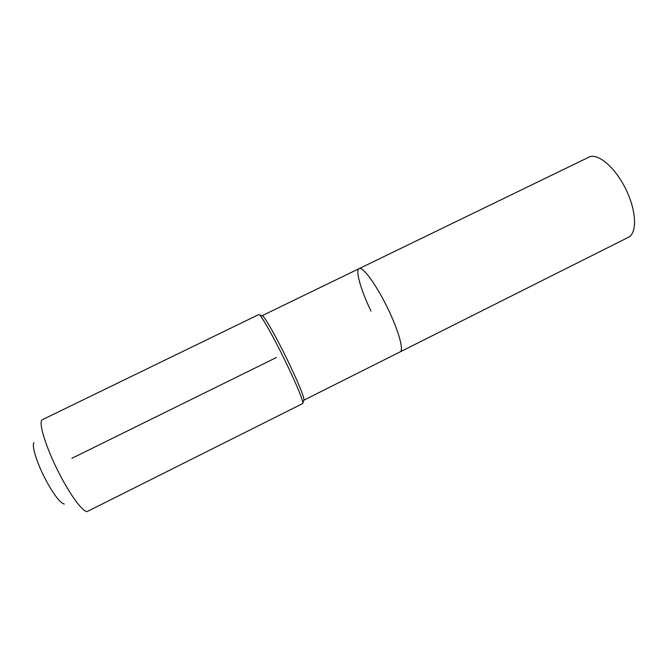 <?xml version="1.0" encoding="UTF-8"?>
<svg xmlns="http://www.w3.org/2000/svg" width="668" height="668" viewBox="0 0 668 668"><rect width="100%" height="100%" fill="white"/><g stroke="black" fill="none" stroke-linecap="round" stroke-linejoin="round"><path stroke-width="1" d="M370.982 311.071C360.937 290.279 355.117 270.256 359.1 268.645L588.633 157.297C597.701 152.037 616.689 168.478 627.027 191.808C636.763 212.791 636.88 233.666 628.17 237.424L400.165 351.852C403.99 350.575 398.838 331.395 388.4 309.701C398.838 331.395 403.99 350.575 400.165 351.852L303.748 400.241M359.1 268.645C362.716 265.989 377.061 285.72 388.4 309.701C377.061 285.72 362.716 265.989 359.1 268.645L262.081 315.705L262.724 315.956C265.363 317.818 276.669 337.816 287.282 359.66C297.678 381.269 303.239 394.571 303.973 399.564L302.679 403.564L87.166 511.571C82.698 511.922 70.107 494.955 58.859 472.744C46.234 448.203 38.519 423.428 41.925 419.896L258.758 314.553L259.401 314.812C262.098 316.732 273.98 337.841 285.194 360.904C296.174 383.716 302.061 397.71 302.863 402.896M33.951 442.642C31.563 445.456 36.556 462.072 44.881 478.204C53.365 494.17 59.828 502.787 64.262 504.056M71.885 458.315L276.393 357.522M262.724 315.956L259.401 314.812"/></g></svg>
